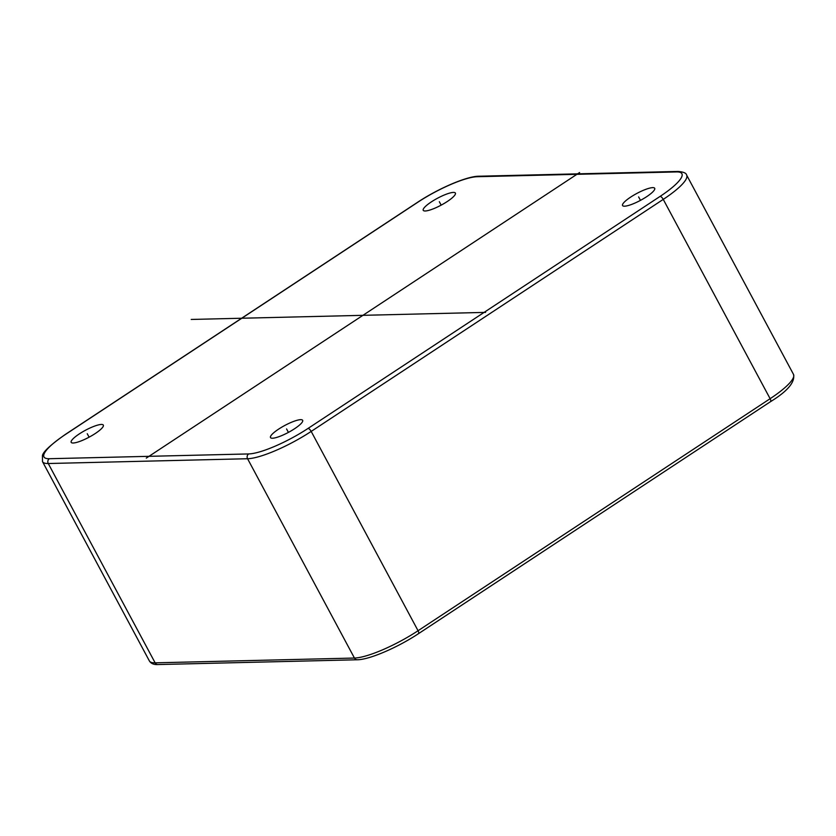 <?xml version="1.0" encoding="UTF-8"?>
<svg xmlns="http://www.w3.org/2000/svg" width="836" height="836" viewBox="0 0 836 836"><rect width="100%" height="100%" fill="white"/><g stroke="black" fill="none" stroke-linecap="round" stroke-linejoin="round"><path stroke-width="1.25" d="M646.604 196.721A18.246 3.908 151.8 0 1 622.559 205.541A18.246 3.908 151.8 0 1 630.657 197.108A18.246 3.908 151.8 0 1 654.713 188.299A18.246 3.908 151.8 0 1 646.604 196.721M272.494 438.231A18.246 3.908 151.8 0 1 270.498 437.562A18.246 3.908 151.8 0 1 281.565 427.29A18.246 3.908 151.8 0 1 300.657 419.662A18.246 3.908 151.8 0 1 302.653 420.32A18.246 3.908 151.8 0 1 291.586 430.603A18.246 3.908 151.8 0 1 272.494 438.231M79.284 433.926A18.246 3.908 151.8 0 1 103.33 425.106A18.246 3.908 151.8 0 1 95.231 433.539A18.246 3.908 151.8 0 1 71.185 442.349A18.246 3.908 151.8 0 1 79.284 433.926M453.394 192.416A18.246 3.908 151.8 0 1 455.39 193.085A18.246 3.908 151.8 0 1 444.324 203.357A18.246 3.908 151.8 0 1 425.231 210.986A18.246 3.908 151.8 0 1 423.235 210.317A18.246 3.908 151.8 0 1 434.302 200.044A18.246 3.908 151.8 0 1 453.394 192.416M146.29 458.107L579.599 172.54M485.601 312.382L191.225 319.446M638.631 196.92L640.48 200.358M286.57 428.941L288.42 432.39M87.257 433.727L89.107 437.176M439.318 201.706L441.168 205.144M676.543 171.934L477.231 176.709A49.115 10.523 -28.2 0 0 417.854 202.218L65.793 434.239A49.115 10.523 -28.2 0 0 49.345 458.713L248.658 453.938A49.115 10.523 -28.2 0 0 308.045 428.429L660.095 196.397A49.115 10.523 -28.2 0 0 676.543 171.934A3.511 3.156 -91.4 0 1 678.08 171.443L478.767 176.229C466.53 176.271 438.106 188.664 417.54 202.312L65.48 434.333C50.62 444.794 42.939 451.921 42.417 455.714L42.5 461.618A52.626 11.276 -28.2 0 0 48.258 463.52L247.571 458.734A52.626 11.276 -28.2 0 0 311.191 431.418L663.251 199.386A52.626 11.276 -28.2 0 0 686.628 175.069C686.335 173.115 683.482 171.902 678.08 171.443M770.207 401.761A3.511 1.338 -123.4 0 0 770.52 401.667A3.511 1.338 -123.4 0 0 770.123 398.699L418.063 630.731A52.626 11.276 151.8 0 1 354.443 658.047L155.13 662.833A52.626 11.276 151.8 0 1 149.372 660.931L42.5 461.618M418.146 633.782A3.511 1.338 -123.4 0 0 418.46 633.688A3.511 1.338 -123.4 0 0 418.063 630.731L311.191 431.418A3.511 1.338 56.6 0 0 308.045 428.429M660.095 196.397A3.511 1.338 56.6 0 1 663.251 199.386L770.123 398.699A52.626 11.276 151.8 0 0 793.5 374.382C795.266 382.052 787.606 391.154 770.52 401.667L418.46 633.688C397.894 647.336 369.47 659.729 357.233 659.771A3.511 3.156 -91.4 0 1 354.443 658.047L247.571 458.734A3.511 3.156 88.6 0 1 248.658 453.938M357.233 659.771L157.92 664.557A3.511 3.156 -91.4 0 1 155.13 662.833L48.258 463.52A3.511 3.156 88.6 0 1 49.345 458.713M477.231 176.709A3.511 3.156 -91.4 0 1 478.767 176.229M157.92 664.557C153.793 664.756 150.94 663.544 149.372 660.931M793.5 374.382L686.628 175.069"/></g></svg>
